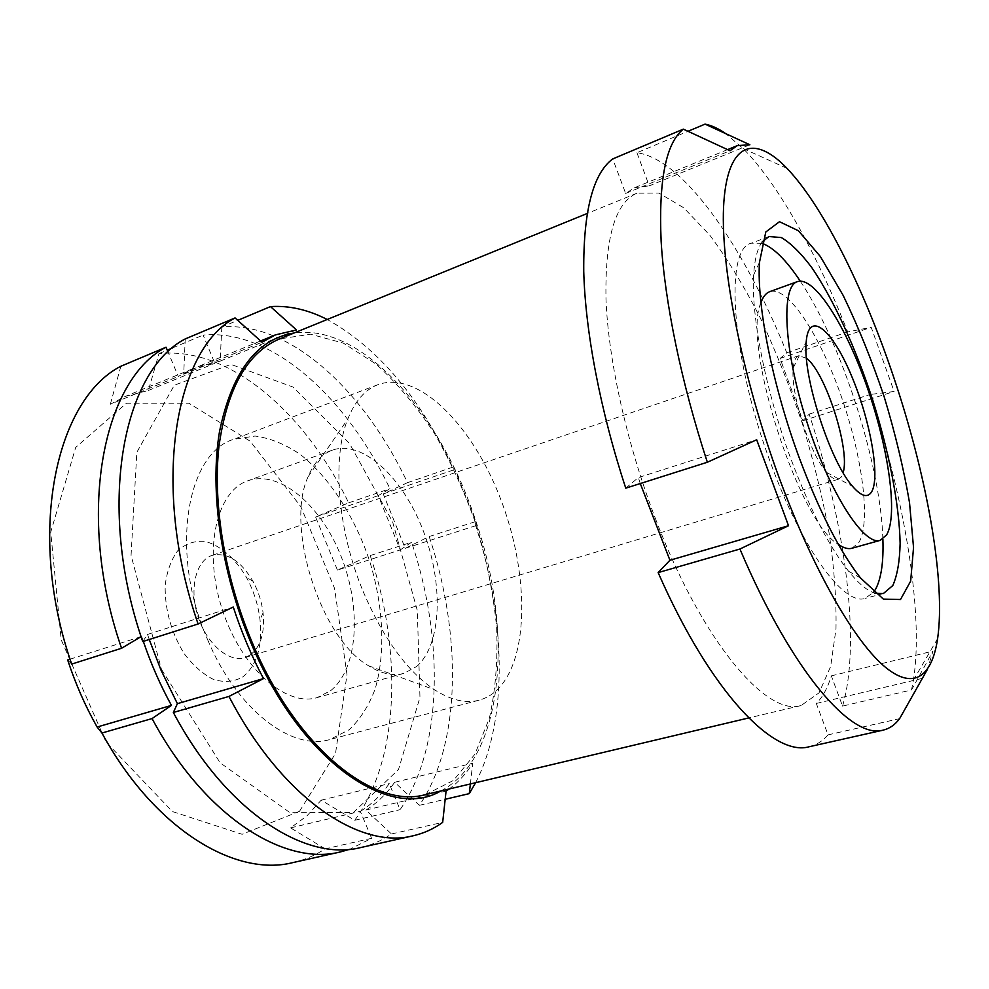 <?xml version="1.0" encoding="UTF-8"?>
<svg xmlns="http://www.w3.org/2000/svg" width="989" height="989" viewBox="0 0 989 989"><rect width="100%" height="100%" fill="white"/><g stroke="black" fill="none" stroke-linecap="round" stroke-linejoin="round"><path stroke-width="0.74" stroke-dasharray="4.95 3.71" d="M400.273 549.909L411.572 542.232L370.207 555.558L337.434 570.072L400.273 549.909L378.268 495.637L389.938 488.702C347.015 398.171 272.235 328.546 203.116 335.086L214.836 363.309L192.62 368.81L178.292 376.463L168.056 351.997M470.368 783.956L472.73 763.248C466.066 773.831 458.204 782.41 449.13 788.987M475.61 782.707C508.902 718.78 505.552 614.898 474.473 521.945L477.044 525.283L475.981 522.019L454.853 469.491L452.678 467.191C419.657 396.997 377.835 347.769 327.223 319.484M440.785 790.965C504.217 758.204 513.476 631.167 476.142 522.019C441.712 415.343 362.654 323.082 294.092 332.996M337.434 570.072L315.602 517.037L348.672 502.832C305.749 413.736 229.807 345.989 158.969 353.642L148.399 390.445L125.306 396.391L110.335 404.254L178.292 376.463M110.335 404.254L120.868 366.251M809.2 746.732C816.419 745.051 822.7 741.082 828.053 734.864L816.308 703.451C822.7 697.084 827.706 687.887 831.316 675.87L842.554 706.109L911.512 689.963L932.998 651.096L927.472 669.281M911.512 689.963L913.416 680.185C924.01 613.922 904.762 500.261 870.172 394.475L894.105 391.471L871.21 327.31L847.709 331.933C817.161 254.26 778.961 184.795 743.135 148.548L725.728 133.639M158.969 353.642L167.277 350.143M172.655 347.881L203.116 335.086M148.399 390.445L214.836 363.309M315.602 517.037L378.268 495.637M348.672 502.832L389.938 488.702M625.765 488.158L638.338 477.588L756.684 439.759M842.554 706.109C861.444 642.269 845.063 523.366 809.175 414.131L802.87 420.745L780.074 358.438L786.787 352.801C744.754 248.214 684.227 159.167 636.941 152.739L687.985 131.29M636.941 152.739L649.254 185.87L749.86 144.765M640.291 483.547L638.338 477.588M142.737 641.564L147.559 634.431L233.28 607.036M70.071 659.193L141.106 636.632M71.69 664.089L67.672 659.96M786.787 352.801L847.709 331.933M828.053 734.864L899.619 718.644M655.225 518.1C701.794 641.465 766.908 717.074 801.115 705.528L819.028 692.856L830.661 666.475L835.977 629.115C836.533 599.779 834.209 567.538 828.992 532.379C822.304 496.33 813.329 459.786 802.079 422.76C789.729 386.081 775.796 351.132 760.294 317.902C744.111 286.254 727.274 258.661 709.768 235.122L683.745 207.801L658.946 193.078L637.003 193.176C615.158 202.461 604.835 238.015 606.01 299.852C608.495 360.911 626.816 443.641 655.225 518.1M727.57 149.623L634.579 187.725L625.654 193.448L612.747 158.908M634.579 187.725L649.254 185.87M809.175 414.131L870.172 394.475M360.676 847.561C371.839 845.002 382.1 840.465 391.471 833.962L365.893 810.04C376.97 803.216 386.551 793.957 394.648 782.274L419.398 805.306C461.566 743.456 461.789 633.541 429.177 536.533L405.255 548.314L383.238 493.944L407.505 482.669C364.558 391.471 290.234 320.968 221.833 327.025L237.743 320.349M407.505 482.669L452.678 467.191M391.471 833.962L442.676 822.366M161.454 669.306L220.114 762.779L290.012 812.686L353.456 812.476L398.518 769.479L419.966 697.356L417.309 610.46L392.621 521.833L349.476 443.443L293.041 387.058L230.969 364.397L174.311 385.191L136.841 452.282L131.055 555.361L161.454 669.306M147.559 634.431L149.24 639.5M221.833 327.025L220.127 361.146L197.985 366.61L183.707 374.25L185.215 338.943M419.398 805.306L445.198 799.273M429.177 536.533L474.473 521.945M292.942 862.581C304.55 859.923 315.281 855.349 325.121 848.846L371.617 838.301L349.747 849.291M299.506 811.301L335.518 753.445L347.003 674.659L334.554 588.368L300.866 506.714L250.18 441.205L188.887 403.228L126.444 403.228L75.696 447.411L50.723 532.169L61.194 639.821L106.033 741.997L172.42 811.561L242.12 834.283L299.506 811.301M325.121 848.846L290.593 827.867L307.01 815.801L321.19 800.175L354.705 820.289C399.779 758.946 402.263 650.601 370.207 555.558M290.593 827.867L360.342 811.351L371.617 838.301M360.342 811.351C371.456 804.527 381.086 795.267 389.233 783.597L400.063 809.67C443.097 748.005 443.999 638.61 411.572 542.232M141.637 636.323L143.331 641.379M330.635 690.681C358.067 668.848 361.69 608.643 341.477 557.289C321.586 505.775 279.899 469.379 247.757 480.802C216.554 491.1 202.943 549.773 221.981 608.569C240.648 667.488 285.809 707.333 317.197 697.579L330.635 690.681M354.705 820.289L400.063 809.67M762.259 241.848C757.475 248.177 754.607 259.192 753.655 274.893C750.948 315.751 765.709 391.1 790.767 458.587C809.608 508.729 828.881 546.274 848.587 571.246C858.477 583.461 867.217 590.767 874.783 593.14M761.913 243.269L751.319 243.207C724.146 248.313 731.143 358.377 771.272 464.657C802.561 550.181 844.421 606.059 865.091 598.382L873.67 592.176M882.88 539.116C880.717 464.743 841.688 342.899 800.237 281.111M207.678 639.809C236.865 709.867 291.965 751.232 329.807 739.537L349.142 729.771C360.219 719.337 368.922 705.627 375.251 688.628C385.759 652.542 383.386 605.874 369.701 561.258C354.915 516.987 329.733 477.625 300.211 454.371C285.191 444.209 270.133 438.102 255.051 436.05L233.651 439.326C186.303 453.283 169.366 553.259 207.678 639.809M363.161 591.496C383.126 638.264 406.899 670.999 434.468 689.716C450.86 700.212 465.732 703.686 479.109 700.175C486.019 698.308 492.201 694.723 497.64 689.407C529.795 657.265 528.818 571.654 500.397 498.444C472.334 425.085 418.335 370.096 378.033 384.634C365.102 389.53 355.026 401.015 347.782 419.076C331.896 458.068 337.496 529.968 363.161 591.496M416.468 666.623C441.885 644.915 443.702 583.609 423.23 530.734C403.079 477.712 362.654 439.413 332.403 450.131C321.919 453.976 313.785 462.914 307.999 476.933C284.881 526.766 320.708 638.61 368.477 665.733C381.334 673.781 393.14 676.328 403.908 673.373L416.468 666.623M851.937 548.252L858.798 542.627C871.26 522.316 862.297 455.83 840.823 395.118C819.522 334.331 787.64 285.561 769.739 291.656M760.949 302.721C741.515 343.443 798.865 522.501 838.351 544.358M806.48 358.265L798.791 355.694C795.762 356.782 793.907 360.849 793.252 367.92C790.199 392.658 809.892 454.161 826.755 472.519C831.403 477.885 835.272 480.135 838.375 479.257L841.083 477.242L843.123 472.693M250.266 654.965C260.713 646.769 264.978 632.725 263.074 612.821C261.702 601.658 258.327 591.125 252.949 581.235C240.71 560.639 227.062 552.035 212.017 555.422C195.97 560.54 188.986 588.789 197.911 616.283C206.627 643.839 228.719 662.778 244.753 657.623L250.266 654.965M242.577 677.082C256.794 665.634 262.604 646.546 260.02 619.782C258.191 604.774 253.666 590.631 246.434 577.341C235.197 558.315 220.164 545.162 204.785 541.354C194.685 540.612 185.722 543.666 177.909 550.514C171.208 559.453 166.956 571.11 165.163 585.476C164.829 609.409 171.072 632.02 183.917 653.296C193.065 665.449 202.992 674.201 213.711 679.567C224.318 682.595 233.936 681.767 242.577 677.082M321.19 800.175L389.233 783.597M383.238 493.944L454.853 469.491M405.255 548.314L477.044 525.283M394.648 782.274L472.73 763.248M365.893 810.04L446.076 791.064M183.707 374.25L261.998 342.219M220.127 361.146L296.502 329.943M780.074 358.438L871.21 327.31M802.87 420.745L894.105 391.471M831.316 675.87L932.998 651.096M816.308 703.451L921.872 678.466M625.654 193.448L730.006 150.748M425.468 794.6L453.457 780.445L474.967 754.137L489.394 718.175C495.514 690.322 497.924 660.059 496.626 627.36C493.338 593.993 486.773 560.503 476.933 526.902C465.411 493.845 451.305 462.778 434.604 433.701C416.653 406.343 397.108 383.102 375.956 364.001L343.319 343.109L310.521 334.195L279.504 338.943M787.009 168.353L743.135 148.548M937.621 638.573L913.416 680.185M768.96 236.532L751.319 243.207M883.325 593.573L865.091 598.382M378.033 384.634L233.651 439.326M479.109 700.175L329.807 739.537M848.587 571.246L860.529 577.996M753.655 274.893L759.453 262.456M368.477 665.733L434.468 689.716M307.999 476.933L347.782 419.076M332.403 450.131L247.757 480.802M403.908 673.373L317.197 697.579M826.755 472.519L852.555 486.341M793.252 367.92L806.22 341.675M798.791 355.694L212.017 555.422M838.375 479.257L244.753 657.623M252.949 581.235L246.434 577.341M263.074 612.821L260.02 619.782M192.62 368.81L125.306 396.391M260.602 340.958L197.985 366.61M637.003 193.176L587.12 213.513M801.115 705.528L748.698 717.952"/><path stroke-width="1.48" d="M449.13 788.987L446.076 791.064L442.676 822.366C433.714 828.844 423.836 833.331 413.056 835.804L360.676 847.561C305.539 861.914 226.098 811.882 173.347 712.476L228.966 696.429L263.507 678.59C251.602 656.152 241.526 632.305 233.28 607.036L198.097 623.985C150.575 486.736 174.744 349.129 235.061 317.926L261.998 342.219L275.474 334.863L296.502 329.943L270.479 306.59C289.097 305.391 308.012 309.693 327.223 319.484M445.198 799.273L469.256 793.635L470.368 783.956M469.256 793.635L475.61 782.707M294.092 332.996C256.683 339.054 231.809 371.988 219.471 431.797C209.544 490.767 220.943 571.679 250.637 642.071C300.05 761.567 389.839 821.402 440.785 790.965M228.966 696.429C281.84 798.135 359.86 849.774 413.056 835.804M141.106 636.632L121.56 648.265L71.69 664.089C26.048 533.43 55.78 399.408 120.868 366.251L166.053 347.213L168.056 351.997M927.472 669.281L899.619 718.644C895.057 724.789 889.556 728.621 883.128 730.142L809.2 746.732C773.893 757.166 710.683 692.362 658.155 572.606L739.933 549.019L788.53 525.728L756.684 439.759L707.358 462.246C681.359 383.003 664.719 301.781 661.134 241.267C658.526 180.344 665.931 142.972 683.35 129.139L730.006 150.748L737.361 145.606L749.86 144.765L705.058 124.12C711.586 125.405 718.484 128.582 725.728 133.639M779.975 479.986C812.735 568.502 852.877 638.498 882.831 665.053C912.872 691.472 931.947 677.44 937.621 638.573C945.669 582.447 927.781 481.359 896.813 386.625C867.143 295.315 824.702 207.826 787.009 168.353C755.188 134.999 728.349 141.291 723.886 201.571C719.399 261.504 741.453 376.043 779.975 479.986M739.933 549.019C792.152 672.297 851.801 739.772 883.128 730.142M167.277 350.143L172.655 347.881M152.059 718.57L171.443 705.392L97.12 727.026L101.941 733.022L152.059 718.57C204.723 817.025 284.622 866.401 340.439 851.925L349.747 849.291M683.35 129.139L612.747 158.908C592.955 173.619 583.287 211.127 583.745 271.443C585.278 331.29 600.335 410.905 625.765 488.158L707.358 462.246M687.985 131.29L705.058 124.12M788.53 525.728L669.924 560.256L640.291 483.547M235.061 317.926L185.215 338.943C122.71 371.036 96.007 507.147 142.737 641.564L198.097 623.985M97.12 727.026C85.277 706.097 75.461 683.733 67.672 659.96L70.071 659.193M669.924 560.256L658.155 572.606M237.743 320.349L270.479 306.59M149.24 639.5L161.009 670.109L177.39 703.661L173.347 712.476M166.053 347.213C102.794 379.628 75.189 515.046 121.56 648.265M101.941 733.022C154.457 829.425 235.493 877.379 292.942 862.581L340.439 851.925M143.331 641.379C151.033 663.978 160.403 685.315 171.443 705.392M874.783 593.14L883.325 593.573L892.795 585.55C897.27 575.487 899.718 561.418 900.126 543.332C899.322 504.538 889.086 452.196 872.731 400.125C855.794 348.252 833.715 299.704 811.833 267.66C800.979 253.184 790.817 243.146 781.335 237.558L768.96 236.532L762.259 241.848M873.67 592.176L875.71 588.999C881.273 578.318 883.659 561.69 882.88 539.116M800.237 281.111C786.255 260.033 773.485 247.423 761.913 243.269M799.335 458.031C819.411 511.573 839.809 551.565 860.529 577.996L883.387 599.111L900.509 599.507L910.659 581.149L913.539 547.486L909.521 502.672C903.711 468.712 895.23 433.318 884.092 396.49C871.766 360.045 858.093 326.308 843.098 295.291L820.326 256.485L798.42 230.758L779.493 221.709L765.795 231.982L759.453 262.456C756.746 305.527 772.619 385.945 799.335 458.031M797.394 281.63C780.766 286.291 783.745 350.081 806.665 421.289C829.388 492.559 864.015 546.212 880.259 540.34L886.688 534.802C898.197 514.626 888.481 447.832 866.957 386.637C845.583 325.356 814.355 275.882 797.394 281.63L769.739 291.656C765.993 293.016 763.063 296.7 760.949 302.721M838.351 544.358C843.568 548.03 848.092 549.328 851.937 548.252L880.259 540.34M871.309 492.337C880.816 478.206 870.295 419.645 851.072 374.769C832.021 329.288 808.705 309.693 806.22 341.675C802.289 375.091 829.956 461.443 852.555 486.341C861.023 496.107 867.266 498.11 871.309 492.337M843.123 472.693C850.478 450.069 825.605 372.42 806.48 358.265M177.39 703.661L263.507 678.59M587.12 213.513L279.504 338.943C247.337 352.529 227.149 388.318 218.952 446.299C212.598 503.216 224.565 576.859 251.725 641.342C295.946 748.08 374.275 809.558 425.468 794.6L748.698 717.952M275.474 334.863L260.602 340.958M737.361 145.606L727.57 149.623"/></g></svg>

